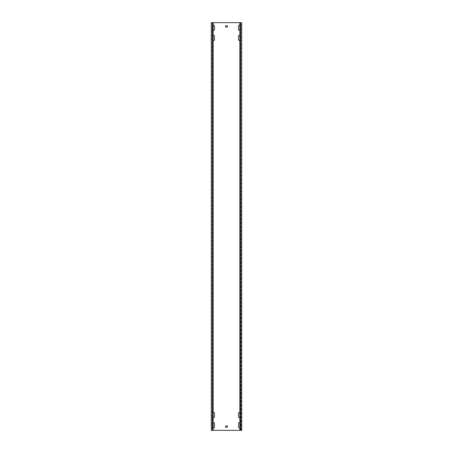 <?xml version="1.0" encoding="UTF-8"?>
<svg xmlns="http://www.w3.org/2000/svg" width="453" height="453" viewBox="0 0 453 453"><rect width="100%" height="100%" fill="white"/><g stroke="black" fill="none" stroke-linecap="round" stroke-linejoin="round"><path stroke-width="0.34" stroke-dasharray="2.27 1.7" d="M213.148 25.544A0.713 0.713 0 0 0 213.046 25.912L213.046 29.581A0.713 0.713 0 0 0 213.759 30.294A0.713 0.713 0 0 0 214.473 29.581L214.473 25.912A0.713 0.713 0 0 0 213.759 25.198A0.713 0.713 0 0 0 213.046 25.912L213.046 29.581A0.713 0.713 0 0 0 213.148 29.949M239.852 417.264A0.713 0.713 0 0 0 239.954 416.896L239.954 413.227A0.713 0.713 0 0 0 239.852 412.859M239.241 417.609A0.713 0.713 0 0 0 239.954 416.896L239.954 413.227A0.713 0.713 0 0 0 239.241 412.513A0.713 0.713 0 0 0 238.527 413.227L238.527 416.896A0.713 0.713 0 0 0 239.241 417.609M239.852 427.456A0.713 0.713 0 0 0 239.954 427.088L239.954 423.419A0.713 0.713 0 0 0 239.852 423.051M239.241 427.802A0.713 0.713 0 0 0 239.954 427.088L239.954 423.419A0.713 0.713 0 0 0 239.241 422.706A0.713 0.713 0 0 0 238.527 423.419L238.527 427.088A0.713 0.713 0 0 0 239.241 427.802M213.148 412.859A0.713 0.713 0 0 0 213.046 413.227L213.046 416.896A0.713 0.713 0 0 0 213.759 417.609A0.713 0.713 0 0 0 214.473 416.896L214.473 413.227A0.713 0.713 0 0 0 213.759 412.513A0.713 0.713 0 0 0 213.046 413.227L213.046 416.896A0.713 0.713 0 0 0 213.148 417.264M239.852 40.141A0.713 0.713 0 0 0 239.954 39.773L239.954 36.104A0.713 0.713 0 0 0 239.852 35.736M239.241 40.487A0.713 0.713 0 0 0 239.954 39.773L239.954 36.104A0.713 0.713 0 0 0 239.241 35.391A0.713 0.713 0 0 0 238.527 36.104L238.527 39.773A0.713 0.713 0 0 0 239.241 40.487M239.852 29.949A0.713 0.713 0 0 0 239.954 29.581L239.954 25.912A0.713 0.713 0 0 0 239.852 25.544M239.241 30.294A0.713 0.713 0 0 0 239.954 29.581L239.954 25.912A0.713 0.713 0 0 0 239.241 25.198A0.713 0.713 0 0 0 238.527 25.912L238.527 29.581A0.713 0.713 0 0 0 239.241 30.294M213.148 35.736A0.713 0.713 0 0 0 213.046 36.104L213.046 39.773A0.713 0.713 0 0 0 213.759 40.487A0.713 0.713 0 0 0 214.473 39.773L214.473 36.104A0.713 0.713 0 0 0 213.759 35.391A0.713 0.713 0 0 0 213.046 36.104L213.046 39.773A0.713 0.713 0 0 0 213.148 40.141M213.148 423.051A0.713 0.713 0 0 0 213.046 423.419L213.046 427.088A0.713 0.713 0 0 0 213.759 427.802A0.713 0.713 0 0 0 214.473 427.088L214.473 423.419A0.713 0.713 0 0 0 213.759 422.706A0.713 0.713 0 0 0 213.046 423.419L213.046 427.088A0.713 0.713 0 0 0 213.148 427.456M241.789 422.706L241.789 427.802L241.789 422.706L241.483 422.706L241.789 422.706M241.483 423.419L241.483 427.802L241.483 423.419L241.483 427.802L241.483 423.419L241.789 423.419L241.483 423.419M241.789 25.198L241.789 30.294L241.789 25.198L241.483 25.198L241.789 25.198M241.483 25.912L241.483 30.294L241.483 25.912L241.789 25.912L241.483 25.912M241.789 35.391L241.789 40.487L241.789 35.391L241.483 35.391L241.789 35.391M241.483 36.104L241.483 40.487L241.483 36.104L241.789 36.104L241.483 36.104M241.789 412.513L241.789 417.609L241.789 412.513L241.483 412.513L241.789 412.513M241.483 413.227L241.483 417.609L241.483 413.227L241.483 417.609L241.483 413.227L241.789 413.227L241.483 413.227M211.517 422.706L211.517 427.802L211.517 422.706L211.517 427.802L211.517 422.706L211.211 422.706L211.211 427.802L211.211 422.706L211.517 422.706M211.517 25.198L211.517 29.581L211.517 25.198L211.211 25.198L211.211 25.912L211.517 25.198M211.517 35.391L211.517 39.773L211.517 35.391L211.211 35.391L211.211 36.104L211.517 35.391M211.517 412.513L211.517 417.609L211.517 412.513L211.517 417.609L211.517 412.513L211.211 412.513L211.211 417.609L211.211 412.513L211.517 412.513M211.211 35.391L211.211 39.773L211.211 35.391M211.211 25.198L211.211 29.581L211.211 25.198M211.211 422.706L211.211 427.802L211.211 422.706M211.211 412.513L211.211 417.609L211.211 412.513M213.148 22.65L213.148 430.35L211.721 430.35L241.789 430.35L241.483 430.35L241.483 22.65L241.279 430.35L241.789 430.35L241.789 22.65L211.211 22.65L211.211 430.35L211.721 430.35L211.211 430.35L211.517 430.35L211.517 22.65L211.211 22.65L211.517 22.65L211.313 430.35L212.185 430.35L211.392 430.35M211.517 29.581L211.517 25.912L211.517 30.294L211.517 29.581L211.211 30.294L211.211 25.912L211.211 30.294L211.517 29.581M211.517 39.773L211.517 36.104L211.517 40.487L211.517 39.773L211.211 40.487L211.211 36.104L211.211 40.487L211.517 39.773M241.483 39.773L241.789 40.487L241.483 39.773M241.483 29.581L241.789 30.294L241.483 29.581M241.789 427.088L241.789 427.802L241.483 427.088L241.789 427.088M241.789 416.896L241.789 417.609L241.483 416.896L241.789 416.896M227.519 427.088L227.315 425.865L225.481 426.069L225.685 427.292L227.519 427.088M227.519 26.931L227.315 25.708L225.481 25.912L225.685 27.135L227.519 26.931M213.148 430.35L211.591 430.35M211.591 22.65L212.185 22.65L212.185 430.35M211.392 22.65L212.185 22.65M240.815 430.35L240.815 22.65L241.687 22.65L240.815 22.65M239.852 22.65L239.852 430.35M211.211 423.419L211.517 423.419L211.211 423.419M211.211 25.912L211.517 25.912L211.211 25.912M211.211 36.104L211.517 36.104L211.211 36.104M211.211 413.227L211.517 413.227L211.211 413.227M211.211 416.896L211.517 416.896L211.211 416.896M211.211 427.088L211.517 427.088L211.211 427.088M211.211 417.609L211.517 417.609L211.211 417.609M241.483 417.609L241.789 417.609L241.483 417.609M211.211 427.802L211.517 427.802L211.211 427.802M241.483 427.802L241.789 427.802L241.483 427.802M211.211 30.294L211.517 30.294L211.211 30.294M241.483 30.294L241.789 30.294L241.483 30.294M211.211 40.487L211.517 40.487L211.211 40.487M241.483 40.487L241.789 40.487L241.483 40.487"/><path stroke-width="0.68" d="M213.148 29.949A0.713 0.713 0 0 0 214.473 29.581L214.473 25.912A0.713 0.713 0 0 0 213.148 25.544M239.852 412.859A0.713 0.713 0 0 0 238.527 413.227L238.527 416.896A0.713 0.713 0 0 0 239.852 417.264M239.852 423.051A0.713 0.713 0 0 0 238.527 423.419L238.527 427.088A0.713 0.713 0 0 0 239.852 427.456M213.148 417.264A0.713 0.713 0 0 0 214.473 416.896L214.473 413.227A0.713 0.713 0 0 0 213.148 412.859M239.852 35.736A0.713 0.713 0 0 0 238.527 36.104L238.527 39.773A0.713 0.713 0 0 0 239.852 40.141M239.852 25.544A0.713 0.713 0 0 0 238.527 25.912L238.527 29.581A0.713 0.713 0 0 0 239.852 29.949M213.148 40.141A0.713 0.713 0 0 0 214.473 39.773L214.473 36.104A0.713 0.713 0 0 0 213.148 35.736M213.148 427.456A0.713 0.713 0 0 0 214.473 427.088L214.473 423.419A0.713 0.713 0 0 0 213.148 423.051M240.549 22.65L240.549 430.35L241.687 430.35L241.687 22.65L212.451 22.65L212.451 430.35L211.313 430.35L211.313 22.65L212.451 22.65M240.549 430.35L212.451 430.35M225.481 426.069L225.685 427.292L227.519 427.088L227.315 425.865L225.481 426.069M225.481 25.912L225.685 27.135L227.519 26.931L227.315 25.708L225.481 25.912M241.687 22.65L241.687 430.35M211.313 22.65L211.313 430.35M213.148 22.65L213.148 430.35M239.852 22.65L239.852 430.35"/></g></svg>
